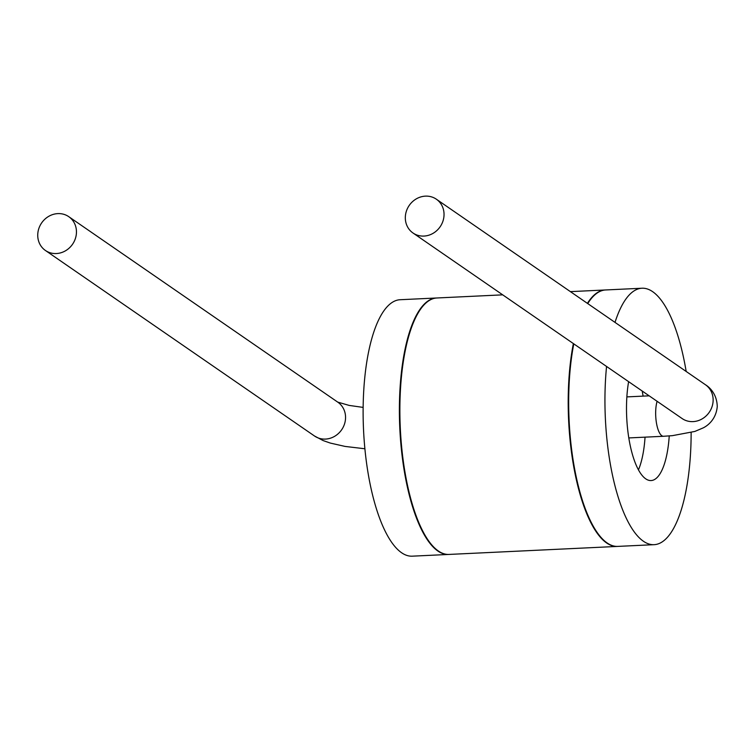 <?xml version="1.0" encoding="UTF-8"?>
<svg xmlns="http://www.w3.org/2000/svg" width="755" height="755" viewBox="0 0 755 755"><rect width="100%" height="100%" fill="white"/><g stroke="black" fill="none" stroke-linecap="round" stroke-linejoin="round"><path stroke-width="1.13" d="M436.635 297.989A128.369 42.705 87.3 0 0 436.39 297.998L400.112 299.726A128.369 42.705 87.3 0 0 363.363 398.404A128.369 42.705 87.3 0 0 412.305 556.171L448.583 554.444A128.369 42.705 87.3 0 0 448.819 554.434M573.366 343.572A128.369 42.705 87.3 0 0 568.44 388.655A128.369 42.705 87.3 0 0 617.382 546.422L449.065 554.425A128.369 42.705 -92.7 0 1 400.122 396.658A128.369 42.705 -92.7 0 1 436.871 297.98L502.707 294.846M605.434 289.967A128.369 42.705 87.3 0 0 605.189 289.977A128.369 42.705 87.3 0 0 587.409 303.359M606.558 366.458A128.369 42.705 87.3 0 0 605.189 386.909A128.369 42.705 87.3 0 0 654.141 544.676A128.369 42.705 87.3 0 0 690.891 445.997A128.369 42.705 87.3 0 0 691.136 432.521M686.172 371.451A128.369 42.705 87.3 0 0 641.948 288.231A128.369 42.705 87.3 0 0 615.014 322.385M654.141 544.676L617.864 546.394A128.369 42.705 -92.7 0 1 568.921 388.627A128.369 42.705 -92.7 0 1 573.791 343.855M587.739 303.586A128.369 42.705 -92.7 0 1 605.67 289.958L641.948 288.231M436.39 297.998A128.369 42.705 87.3 0 0 399.631 396.677A128.369 42.705 87.3 0 0 448.583 554.444M37.75 234.494A20.536 18.771 124.6 0 1 48.792 216.307A20.536 18.771 124.6 0 1 68.752 216.666A20.536 18.771 124.6 0 1 76.444 232.663A20.536 18.771 124.6 0 1 65.402 250.849A20.536 18.771 124.6 0 1 45.442 250.49A20.536 18.771 124.6 0 1 37.75 234.494M643.09 396.12A64.184 21.357 87.3 0 0 642.194 391.024M638.466 469.836A64.184 21.357 87.3 0 0 645.044 437.154M628.613 381.662A64.184 21.357 87.3 0 0 626.622 401.679A64.184 21.357 87.3 0 0 651.093 480.558A64.184 21.357 87.3 0 0 669.232 435.928M405.331 217.025A20.536 18.771 -55.4 0 0 413.023 233.012A20.536 18.771 -55.4 0 0 432.993 233.38A20.536 18.771 -55.4 0 0 444.025 215.184A20.536 18.771 -55.4 0 0 436.343 199.197A20.536 18.771 -55.4 0 0 416.373 198.829A20.536 18.771 -55.4 0 0 405.331 217.025M657.095 401.292A20.536 6.833 87.3 0 0 655.699 411.031A20.536 6.833 87.3 0 0 663.532 436.277L628.811 437.928M68.752 216.666L337.853 402.207A20.536 18.771 124.6 0 1 345.545 418.195A20.536 18.771 124.6 0 1 334.503 436.39A20.536 18.771 124.6 0 1 314.533 436.022L45.442 250.49M413.023 233.012L682.124 418.553A20.536 18.771 -55.4 0 0 702.084 418.921A20.536 18.771 -55.4 0 0 713.126 400.726A20.536 18.771 -55.4 0 0 705.434 384.739C708.756 386.739 716.957 393.317 717.25 406.577C716.07 419.657 707.331 425.905 703.094 427.934L694.864 431.435L672.412 435.654L663.532 436.277M570.402 291.628L605.189 289.977M626.858 396.894L649.177 395.837M363.146 407.407L349.15 405.407L337.702 402.104M364.91 448.772L345.12 446.432L330.35 443.081L323.112 440.561L314.533 436.022M705.434 384.739L436.343 199.197"/></g></svg>
